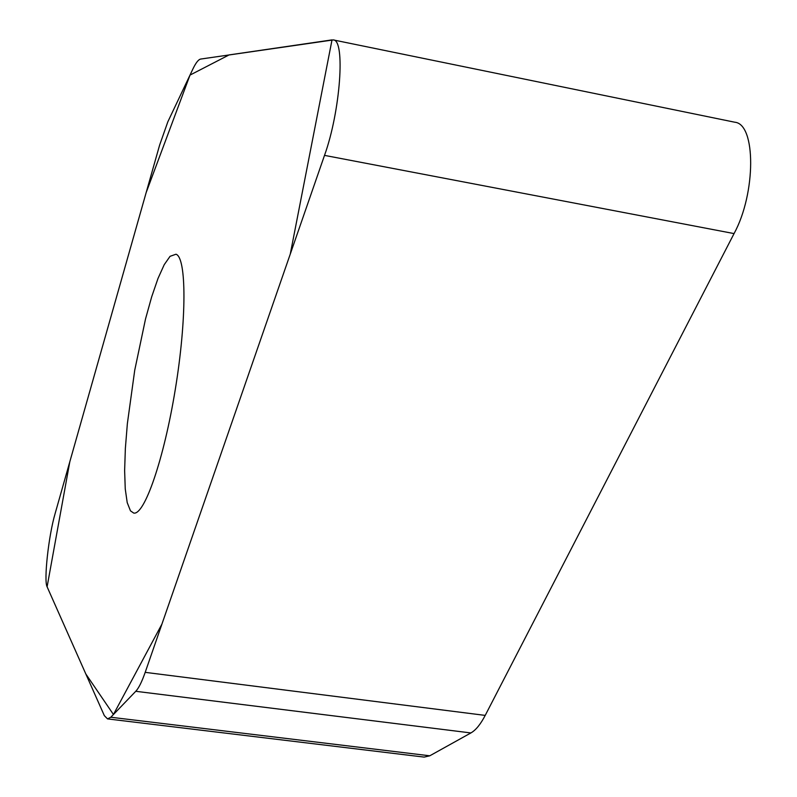 <?xml version="1.0" encoding="UTF-8"?>
<svg xmlns="http://www.w3.org/2000/svg" width="797" height="797" viewBox="0 0 797 797"><rect width="100%" height="100%" fill="white"/><g stroke="black" fill="none" stroke-linecap="round" stroke-linejoin="round"><path stroke-width="1.2" d="M47.103 586.801L104.327 715.626L107.545 718.904L110.813 717.24L135.759 691.298C138.718 688.17 141.866 681.853 145.193 672.349L324.509 155.375C340.369 111.61 345.569 39.561 333.285 39.92L200.695 59.058C198.463 59.466 195.873 62.774 192.914 68.96L167.838 121.802L159.629 145.084L55.093 513.667C48.627 535.594 43.656 580.575 47.103 586.801M130.489 510.857L133.707 513.069C144.367 515.559 163.883 459.56 175.3 389.364C186.847 319.189 186.558 257.501 175.998 254.223L170.06 256.325L164.222 264.684L157.995 278.462L151.669 296.863L145.522 318.969L134.733 370.216L127.361 423.665L125.358 448.472L124.631 470.559L125.249 488.92L127.211 502.618L130.489 510.857M333.285 39.92L734.764 122.22C756.074 123.884 756.084 193.312 734.057 233.591L485.214 715.397C480.541 724.343 475.769 730.191 470.897 732.941L429.782 755.795L424.163 757.1L107.545 718.904M332.02 39.89L290.267 254.094L161.911 624.131L113.453 714.501L85.837 674.003L47.103 586.801L69.797 461.812L146.13 192.675L190.015 75.087L229.098 54.913L332.02 39.89M110.813 717.24L429.782 755.795M135.759 691.298L470.897 732.941M324.509 155.375L734.057 233.591M145.193 672.349L485.214 715.397"/></g></svg>
